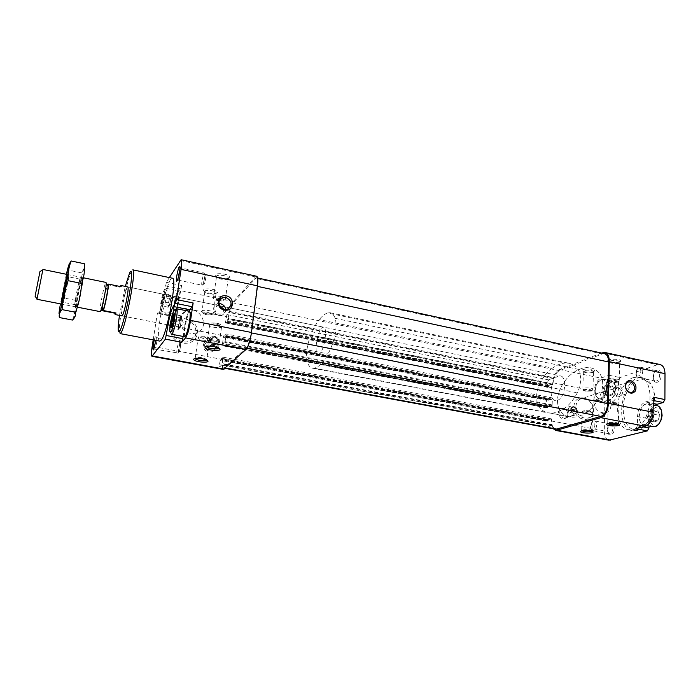 <?xml version="1.0" encoding="UTF-8"?>
<svg xmlns="http://www.w3.org/2000/svg" width="700" height="700" viewBox="0 0 700 700"><rect width="100%" height="100%" fill="white"/><g stroke="black" fill="none" stroke-linecap="round" stroke-linejoin="round"><path stroke-width="0.53" stroke-dasharray="3.5 2.62" d="M657.913 410.953L659.767 415.415L657.851 420.901L654.106 421.89L652.286 417.428L652.706 414.26L654.176 411.985L657.913 410.953L659.767 415.415L657.851 420.901L654.106 421.89L652.286 417.454L652.942 414.076L654.176 411.985L657.913 410.953L652.636 409.902L648.926 410.944L654.176 411.985M612.36 385.858L613.9 389.882L612.185 394.975L608.956 396.016L607.442 392L609.14 386.942L612.36 385.858L613.9 389.882L612.185 394.975L608.956 396.016L607.372 392.805L608.58 387.765L609.14 386.942L612.36 385.858L607.399 384.842L604.196 385.928L609.14 386.942M172.681 316.321C174.344 315.945 174.799 315.324 174.046 314.457L174.536 315.402L173.854 319.331C174.545 321.808 174.02 324.056 172.27 326.069L172.62 326.988L170.914 327.863L178.465 329.332L179.865 327.556L180.661 324.196L181.615 315.963L180.906 316.89L181.536 318.316L180.661 324.196L179.165 328.449L178.553 326.891L178.465 329.332M164.194 293.571L163.966 297.902C164.614 300.169 164.141 302.225 162.549 304.054L162.855 305.051L161.367 305.821C162.558 304.596 162.636 303.152 161.604 301.481C163.17 299.688 163.643 297.658 163.013 295.391C164.509 295.015 164.903 294.411 164.194 293.571L163.966 297.902L161.884 305.672L161.367 305.821L161.604 301.481L163.013 295.391C163.572 293.72 163.966 293.116 164.194 293.571L171.097 294.989L170.485 295.899L171.001 297.15L171.097 294.989M657.265 382.252C654.85 382.655 653.529 381.071 653.319 377.501L654.238 373.398C659.435 362.933 665.087 379.146 657.265 382.252M610.785 434.892C609.017 435.155 607.906 433.965 607.451 431.314L608.449 425.74C613.322 416.876 617.435 432.723 610.785 434.892M633.78 377.484C615.738 382.375 611.135 427.683 628.67 429.87L633.097 429.678C651.472 426.44 656.845 378.998 639.222 377.09L633.78 377.484M596.111 399.49L598.159 400.592C603.321 400.216 606.401 395.57 607.416 386.662L607.6 378.044L609.061 375.261L600.968 378.123C597.012 380.161 594.764 384.493 594.221 391.108L594.003 400.172L596.111 399.49L607.005 401.66L604.87 402.334L604.258 430.859C604.336 436.179 605.911 439.294 608.991 440.221M607.005 401.66L609.096 402.771C614.32 402.404 617.435 397.793 618.424 388.92L618.581 380.336L620.043 377.562L657.379 364.726L660.021 364.534M655.165 405.213C651.385 408.144 649.337 412.676 649.049 418.793L648.988 426.108M551.425 425.679L546.858 427.061L545.676 425.119L546.376 419.965L547.339 419.685L547.724 421.041L551.075 419.991L551.626 418.898L551.425 425.679L221.987 364.683L219.713 366.774L219.433 364.779L220.447 359.004L220.929 358.566L220.92 360.019L222.994 357.158L222.268 363.808C222.145 367.281 222.513 369.145 223.352 369.416M552.405 397.95L551.854 399.061L548.52 400.216L548.135 398.895L547.181 399.21L546.639 400.304L546.7 407.951L547.733 407.645L548.301 405.974L551.635 404.845L552.116 405.606L552.405 397.95L226.161 333.935L225.006 342.414L224.884 341.644L223.204 343.315L222.206 345.704L223.597 336.009L224.079 335.527L224.079 336.936L226.161 333.935M552.405 384.099L549.089 385.332L548.52 387.004L547.488 387.345L547.321 382.637L548.669 379.89L553.192 378.166L552.886 384.825L552.562 384.081L228.016 318.658L226.328 320.469L225.33 322.901L226.87 314.527L229.749 311.447C230.799 307.16 231.901 304.308 233.047 302.89L256.305 277.69C257.434 278.206 257.696 281.076 257.092 286.291L251.09 332.859C249.926 340.454 248.29 345.52 246.172 348.075L223.58 368.086C222.915 367.902 222.582 366.564 222.591 364.061L221.987 364.683M256.611 276.246L255.412 276.894L233.249 301.586C231.814 303.415 230.484 307.055 229.267 312.489L228.016 318.658M229.618 277.743C225.916 279.475 221.445 279.081 216.186 276.561C210.123 271.889 231.682 273.49 229.731 277.567L229.618 277.743M217.411 292.618C213.832 294.201 209.519 293.79 204.479 291.401C198.984 287.149 219.301 288.82 217.508 292.469L217.411 292.618M233.249 301.586L178.421 290.176L181.633 285.521L179.183 298.795L163.87 295.654C162.006 306.031 160.239 311.885 158.576 313.206L158.139 312.305L157.369 313.442L153.195 339.859M169.365 277.576L166.355 282.31L163.87 295.654M178.421 290.176C176.741 293.186 175.263 298.489 173.985 306.092L172.401 316.426L157.369 313.442M558.512 412.799C559.274 408.756 561.461 407.514 565.066 409.071C567.858 411.399 568.531 414.12 567.087 417.244C562.861 420.376 560 418.889 558.512 412.799M203.42 345.047C204.452 337.488 216.729 339.868 215.617 347.375C214.646 354.926 202.291 352.608 203.42 345.047M573.939 406.691C574.324 392.499 593.95 396.454 593.469 410.489C593.276 424.655 573.44 420.936 573.939 406.691M170.957 328.335C173.364 312.244 199.754 317.564 197.26 333.454C195.151 349.519 168.385 344.505 170.957 328.335M594.003 400.172L604.87 402.334M154.263 340.06C155.181 336.717 155.794 335.598 156.1 336.717L155.916 340.375M159.81 341.11C154.018 341.197 167.037 276.062 172.375 278.215M183.19 336.473L184.45 327.985L170.135 325.185M188.851 311.211C187.058 315.262 185.596 320.845 184.45 327.985M185.194 336.236C182.56 336.376 187.617 310.931 189.989 312.06M172.401 316.426L173.224 315.306L158.139 312.305M173.224 315.306L173.731 316.225C175.534 314.93 177.345 309.12 179.183 298.795M174.921 313.084C171.133 317.931 177.835 285.355 179.191 292.346C179.926 295.601 177.004 310.135 175.061 312.882L174.921 313.084M604.52 353.701L602.306 353.929L559.431 370.668C557.235 371.674 555.538 374.045 554.347 377.79L229.749 311.447M553.192 378.166L229.171 312.016M601.466 353.036L559.528 369.495C556.789 370.808 554.794 373.852 553.534 378.639L554.347 377.79M548.669 379.89L226.87 314.527M547.321 382.637L225.881 317.739M545.676 425.119L219.433 364.779M546.858 427.061L219.713 366.774M555.949 429.266C554.4 428.925 553.28 427.586 552.606 425.25L551.819 424.935L553.359 428.794M619.553 362.058C615.344 363.055 611.616 362.871 608.37 361.506C604.179 358.697 622.099 358.339 620.716 361.27L619.553 362.058M593.521 371.639C589.479 372.566 585.883 372.365 582.733 371.035C578.856 368.401 595.831 368.244 594.545 370.939L593.521 371.639M635.819 428.689L637.42 425.801L637.525 416.544L649.049 418.793M653.24 397.171L651.595 400.155L645.558 401.94C640.745 404.101 638.067 408.966 637.525 416.544M645.54 404.285C643.44 404.976 641.734 406.77 640.404 409.666L639.021 416.806C639.52 422.363 641.629 424.909 645.347 424.463C653.774 422.739 653.914 401.284 645.54 404.285M600.933 379.706L597.319 383.092C595.595 386.181 594.913 389.48 595.289 392.98C596.015 397.04 597.756 398.773 600.504 398.186C607.758 396.296 608.16 376.67 600.933 379.706M119.472 315.402L125.274 286.396M318.106 354.217L121.992 315.892C120.076 316.111 126.105 285.967 127.785 286.912L323.514 327.162L322.158 327.6C317.249 330.776 313.679 354.025 318.106 354.217L319.331 353.868C324.266 351.094 327.976 327.224 323.514 327.162M120.085 333.594L119.42 331.809C118.247 323.111 127.076 278.959 131.521 271.259L132.825 269.832M637.201 430.456L632.756 430.64C612.089 427.77 623.079 372.767 643.282 377.956C650.396 380.065 654.15 387.144 654.544 399.184L651.324 415.293C647.692 423.684 642.985 428.733 637.201 430.456M638.242 429.45C624.654 433.186 618.196 407.496 627.751 390.425C636.816 372.558 655.113 377.72 654.78 399.63L651.718 414.977C648.261 422.975 643.764 427.796 638.242 429.45M155.645 340.322L157.036 338.065C156.992 341.757 156.293 345.336 154.945 348.801L154.385 347.611M179.996 269.01L180.749 267.942L180.985 268.441C180.924 272.361 180.145 276.15 178.649 279.79L178.237 280.158L177.966 278.871M161.236 309.54L160.405 309.234C159.793 306.276 162.558 292.521 164.273 290.001C166.915 285.259 163.669 306.303 161.236 309.54M162.418 311.132L161.849 311.57L161.464 310.774C160.764 307.414 163.888 291.865 165.847 288.995L166.513 288.409C168.341 288.067 164.71 308.245 162.418 311.132M174.291 313.504L173.688 313.933C171.43 314.029 176.278 289.949 178.325 290.859L178.771 291.734C179.541 295.137 176.47 310.415 174.431 313.285L174.291 313.504M171.491 334.215L170.975 333.156C170.179 329.175 173.399 312.953 175.656 309.531M184.459 336.717C181.746 336.787 186.996 310.31 189.49 311.342M171.001 297.15L170.188 302.391L171.001 297.15M170.188 302.391L168.866 306.338L170.188 302.391M168.866 306.338L168.359 305.034L168.263 307.204L168.866 306.338M168.464 302.873L169.164 299.836L168.464 302.873L161.604 301.481M169.164 299.836L170.485 295.899L169.164 299.836M168.263 307.204L161.367 305.821M169.47 305.454L162.549 304.054M170.896 299.32L163.966 297.902M169.873 296.8L163.013 295.391M178.64 324.459L178.553 326.891L179.419 321.142L178.64 324.459L173.049 323.365M179.419 321.142L180.906 316.89L179.419 321.142M179.865 327.556L172.27 326.069M181.449 320.836L173.854 319.331M181.615 315.963L174.046 314.457M180.197 317.817L174.16 316.61M609.936 433.72L609.184 433.755L607.18 430.771L608.011 426.151L610.916 424.069C614.093 424.392 613.209 433.116 609.936 433.72M656.372 381.01L655.288 381.08C653.905 380.66 653.179 379.33 653.109 377.09L653.87 373.686C654.894 371.665 656.119 370.746 657.562 370.921C660.984 371.359 659.951 380.126 656.372 381.01M600.898 398.729L599.165 398.851C597.17 398.326 595.919 396.463 595.42 393.26C595.026 389.585 595.735 386.129 597.546 382.882C599.27 380.126 601.151 378.892 603.199 379.181C609.367 379.864 607.355 397.18 600.898 398.729M609.472 400.435L607.722 400.558C600.434 399.569 604.642 379.059 611.739 380.957C613.874 381.535 615.151 383.574 615.589 387.082L613.681 396.392L609.472 400.435M610.488 399.49C605.675 399.044 604.441 394.817 606.778 386.82C610.89 380.66 613.926 380.957 615.878 387.721L614.197 395.92L610.488 399.49M645.767 425.049L643.886 425.127C641.016 424.314 639.433 421.61 639.126 417.016L640.579 409.517C642.574 405.37 645.05 403.445 648.016 403.769C655.322 404.582 653.336 423.64 645.767 425.049M652.986 426.877C644.429 425.731 648.734 403.463 657.099 405.598M658.814 423.929L655.944 425.757C650.79 425.399 649.093 421.172 650.869 413.088C654.474 406.149 657.983 405.3 661.421 410.541M604.196 385.928L602.508 390.994L603.995 395.019L608.956 396.016M603.995 395.019L607.206 393.969L612.185 394.975M607.206 393.969L608.921 388.859L613.9 389.882M608.921 388.859L607.399 384.842M602.508 390.994L607.442 392M605.798 385.385L608.16 386.846L608.064 391.422L605.596 394.494L603.251 393.006L603.347 388.465L605.798 385.385M648.926 410.944L647.036 416.404L648.839 420.866L654.106 421.89M648.839 420.866L652.566 419.869L657.851 420.901M652.566 419.869L654.474 414.365L659.767 415.415M654.474 414.365L652.636 409.902M647.036 416.404L652.286 417.428M650.773 410.419L653.555 412.125L653.52 417.121L650.694 420.368L647.938 418.626L647.981 413.674L650.773 410.419M216.081 293.493C213.124 294.805 209.554 294.464 205.38 292.486L204.803 291.848C203.324 289.301 215.268 290.281 216.169 292.775L216.081 293.493M592.611 372.453C589.269 373.214 586.294 373.047 583.686 371.954L583.354 371.604C582.234 369.836 592.839 369.74 593.46 371.525L592.611 372.453M618.634 362.906C615.151 363.729 612.062 363.571 609.376 362.442L609 362.058C607.801 360.168 618.914 359.949 619.587 361.856L618.634 362.906M228.235 278.652C225.181 280.088 221.471 279.755 217.123 277.672L216.449 276.938C214.847 274.155 227.325 275.082 228.331 277.821L228.235 278.652M206.771 360.019L206.316 359.135L202.239 357.752C198.266 357.149 195.877 357.289 195.081 358.19L195.072 358.409M591.876 431.209L591.727 430.588L589.733 429.949C585.541 429.398 582.846 429.572 581.656 430.456L581.761 430.78M618.459 423.876L618.24 423.229L616.28 422.59C611.861 422.012 609 422.214 607.696 423.185L607.784 423.5M218.768 348.031L218.207 347.078L214.06 345.642C209.886 344.986 207.366 345.161 206.5 346.159L206.482 346.342M179.664 319.322C180.303 315.726 182.227 313.049 185.439 311.299C198.756 303.826 211.505 326.375 197.339 332.369C189.192 336.621 177.896 328.326 179.664 319.322M172.847 328.239C173.469 324.748 175.341 322.14 178.465 320.425C191.415 313.119 203.77 334.985 189.998 340.848C182.07 344.995 171.106 336.98 172.847 328.239M593.617 400.977C593.95 396.41 595.989 393.627 599.742 392.63C610.452 390.005 615.983 411.416 604.923 412.895C598.246 412.808 594.475 408.835 593.617 400.977M575.89 406.674C576.24 402.229 578.253 399.507 581.936 398.527C592.445 395.938 597.756 416.78 586.906 418.241C580.37 418.171 576.695 414.321 575.89 406.674M204.496 344.873L207.357 341.058C213.447 338.03 218.584 348.311 212.214 350.77C207.454 351.671 204.881 349.703 204.496 344.873M208.442 340.655L211.347 336.787C217.516 333.734 222.74 344.172 216.274 346.658C211.444 347.559 208.836 345.564 208.442 340.655M559.755 412.703C559.939 410.585 560.91 409.299 562.686 408.835L565.486 409.447C567.936 411.477 568.523 413.858 567.254 416.596L564.988 418.154C561.864 418.136 560.122 416.316 559.755 412.703M568.26 409.981C568.435 407.838 569.415 406.534 571.209 406.07C576.266 404.863 578.742 414.803 573.554 415.511C570.404 415.494 568.636 413.648 568.26 409.981M209.912 340.594L212.188 337.566C217 335.195 221.069 343.332 216.037 345.275C212.266 345.984 210.227 344.426 209.912 340.594M210.359 340.62L210.508 339.561L212.669 337.05C216.16 336.254 218.234 337.627 218.899 341.18L218.89 342.108L216.528 344.776C213.062 345.537 210.998 344.146 210.359 340.62L218.076 342.265C215.093 345.774 212.66 345.301 210.779 340.856M210.508 339.561L218.899 341.18M210.928 339.797C213.92 336.306 216.352 336.779 218.225 341.206M210.63 339.421L219.03 341.049M218.076 342.265L218.759 342.239M210.481 340.48L218.89 342.108M569.765 409.973L572.066 406.91C576.012 405.974 577.955 413.726 573.904 414.286C571.445 414.269 570.062 412.834 569.765 409.973M570.806 410.121L570.832 409.176L573.099 406.578C575.356 406.507 576.739 407.794 577.255 410.41L577.5 411.267L574.936 413.963C572.688 414.015 571.314 412.738 570.806 410.121L576.538 411.364C574.569 414.549 572.714 414.19 570.955 410.287M570.832 409.176L577.255 410.41M570.981 409.342C572.959 406.158 574.814 406.525 576.564 410.419M571.104 409.089L577.526 410.322M576.538 411.364L577.229 411.355M571.077 410.034L577.5 411.267M313.976 368.156L572.154 417.226C576.38 417.252 580.738 415.922 585.226 413.227C590.494 410.104 595.236 404.775 599.445 397.25C603.61 388.036 603.794 380.249 599.988 373.87C597.275 370.571 594.186 368.559 590.721 367.832L586.469 367.623C582.102 367.99 577.798 369.618 573.536 372.514C568.566 375.856 564.218 381.054 560.499 388.115C556.762 396.594 556.509 403.935 559.729 410.13C562.424 413.954 565.679 416.246 569.511 417.007L572.154 417.226C576.38 417.252 580.738 415.922 585.226 413.227C590.494 410.104 595.236 404.775 599.445 397.25C603.61 388.036 603.794 380.249 599.988 373.87C597.275 370.571 594.186 368.559 590.721 367.832L586.469 367.623C582.102 367.99 577.798 369.618 573.536 372.514C568.566 375.856 564.218 381.054 560.499 388.115C556.762 396.594 556.509 403.935 559.729 410.13C562.424 413.954 565.679 416.246 569.511 417.007L550.69 413.149C554.794 413.149 559.038 411.775 563.421 409.027L322.315 362.565C325.841 358.671 329.262 352.415 332.579 343.814C336.044 333.366 336.928 324.879 335.23 318.342C333.891 315.035 332.203 313.18 330.164 312.751L327.591 312.97L564.97 363.081C560.726 363.484 556.535 365.164 552.379 368.113L319.252 319.602C315.91 323.733 312.76 329.787 309.82 337.776C306.723 347.305 305.839 355.259 307.169 361.646C308.411 365.523 310.152 367.701 312.392 368.165L313.976 368.156C316.531 367.789 319.314 365.925 322.315 362.565M327.591 312.97C324.896 313.819 322.123 316.033 319.252 319.602M102.322 309.969C102.603 304.727 105.612 289.721 107.362 284.777M102.812 309.662C102.078 307.895 106.356 286.545 107.695 285.259M558.233 376.084C550.707 378.368 548.214 399.805 555.424 400.592L558.679 399.77C565.6 395.719 566.921 376.495 560.367 375.865L558.233 376.084M107.406 284.637L119.928 287.201L121.205 286.711M120.207 286.51L119.928 287.201M552.379 368.113C547.531 371.516 543.27 376.784 539.604 383.915C535.911 392.49 535.614 399.875 538.694 406.088C541.275 409.92 544.416 412.204 548.135 412.947L550.69 413.149M563.421 409.027C568.566 405.834 573.212 400.435 577.351 392.822C581.472 383.512 581.709 375.664 578.051 369.276C575.444 365.969 572.451 363.965 569.091 363.265L564.97 363.081M36.969 299.276L42.928 269.456M100.179 311.631C98.63 311.999 104.711 281.575 106.006 282.433M82.329 284.9L83.956 275.161L84.376 267.549C83.134 269.623 79.555 284.856 76.869 299.381C74.987 309.855 74.104 316.908 74.672 317.161L77.796 306.688L82.329 284.9M82.189 281.846C82.723 278.075 82.714 276.832 82.163 278.11C80.78 281.251 76.422 303.056 76.501 306.442C76.361 310.03 79.24 298.681 81.174 287.963L81.358 286.93M72.485 320.049C74.856 313.6 75.81 307.002 75.355 300.274C78.663 291.436 80.605 282.257 81.165 272.755C83.606 270.165 84.691 267.172 84.402 263.76M81.165 272.755L68.285 270.086L65.118 280.297L62.064 298.979C59.946 304.806 59.054 311.001 59.377 317.555M69.055 264.267L68.285 270.086M75.355 300.274L62.519 297.736M68.81 277.314L68.766 276.859C68.233 276.211 62.904 302.864 63.656 302.418L68.81 277.314L67.121 274.951C67.515 268.949 60.296 304.203 61.163 304.001L77.271 307.151M66.343 274.277L60.428 303.861M78.846 288.137L79.739 279.598C78.575 282.301 74.786 301.227 74.839 304.124L78.846 288.137M181.633 285.521L166.355 282.31M255.412 276.894L180.241 260.461M228.454 317.109L173.985 306.092M551.548 421.006L604.258 430.859M551.626 418.898L222.994 357.158M222.679 359.494L152.18 346.308M552.886 384.825L228.139 319.392M552.965 382.76L594.221 391.108M552.116 405.606L225.006 342.414M180.679 288.951L165.419 285.766M225.321 368.016L224.245 367.815M246.977 348.233L246.172 348.075M602.306 353.929L255.237 278.259M559.431 370.668L233.047 302.89M547.164 386.61L225.277 322.131M547.636 387.328L225.4 322.858M548.52 387.004L225.846 322.385M548.791 386.453L226.047 321.738M548.817 385.884L226.135 321.108M549.089 385.332L226.328 320.469M551.854 399.061L225.759 335.221M548.52 400.216L224.079 336.936M548.284 399.84L224.017 336.56M548.301 399.271L224.105 335.921M548.065 398.904L224.044 335.545M547.181 399.21L223.597 336.009M546.639 400.304L223.204 337.277M546.367 407.19L222.162 344.908M546.84 407.942L222.276 345.678M547.733 407.645L222.722 345.231M548.004 407.102L222.915 344.592M548.03 406.525L223.002 343.954M548.301 405.974L223.204 343.315M551.635 404.845L224.884 341.644M551.075 419.991L222.591 358.444M547.724 421.041L220.92 360.019M547.488 420.656L220.859 359.616M547.505 420.07L220.946 358.977M547.269 419.685L220.894 358.584M546.376 419.965L220.447 359.004M545.834 421.059L220.054 360.273M552.606 425.25L222.591 364.061M602.332 352.695L657.379 364.726M609.061 375.261L620.043 377.562M559.528 369.495L600.968 378.123M637.42 425.801L642.889 426.851M645.558 401.94L653.196 403.48M651.595 400.155L653.222 400.479M607.416 386.662L618.424 388.92M607.6 378.044L618.581 380.336M177.371 353.141L177.109 353.29C175.919 353.351 178.229 341.477 179.314 341.941C180.364 341.801 178.614 351.942 177.371 353.141M178.955 352.056C177.852 353.369 179.112 344.977 180.206 343.7C181.326 342.317 180.058 350.814 178.955 352.056M202.484 284.935L202.09 285.206C200.734 285.224 203.35 272.554 204.584 273.088C205.739 272.983 203.919 283.281 202.484 284.935M204.155 283.841C202.834 285.609 204.12 276.824 205.433 275.091C206.763 273.236 205.476 282.135 204.155 283.841M592.673 429.328C589.925 430.115 590.117 422.748 592.856 421.995C595.613 421.155 595.438 428.601 592.673 429.328M593.661 430.692L592.918 430.727C589.365 430.308 591.202 420.096 594.668 420.98C597.782 421.286 596.872 430.062 593.661 430.692M638.426 375.988C635.303 377.072 635.399 369.39 638.514 368.349C641.637 367.211 641.559 374.973 638.426 375.988M639.468 377.431L638.4 377.51C634.428 376.933 636.816 366.214 640.684 367.273C644.035 367.692 642.985 376.521 639.468 377.431M211.741 314.317C210.525 315.787 201.924 314.055 203.175 312.585C204.365 311.089 213.071 312.856 211.741 314.317M213.29 313.276C212.179 314.947 202.65 313.591 201.933 311.649C200.428 309.243 212.441 310.231 213.369 312.594L213.29 313.276M591.115 390.985C586.224 391.493 584.071 391.064 584.675 389.69C587.396 388.727 593.933 390.058 591.115 390.985M592.165 390.031C588.07 390.766 584.964 390.486 582.855 389.174C581.726 387.502 592.392 387.467 593.014 389.156L592.165 390.031M617.234 382.148C614.267 383.171 607.591 381.789 610.593 380.765C613.55 379.733 620.288 381.141 617.234 382.148M618.31 381.159C614.014 381.964 610.785 381.675 608.624 380.301C607.416 378.507 618.59 378.368 619.264 380.17L618.31 381.159M221.532 298.445C223.431 299.084 224.175 299.723 223.773 300.37L219.441 300.912M219.258 300.886C213.019 298.664 213.675 297.815 221.209 298.358M219.678 300.011C216.396 299.53 214.349 298.725 213.526 297.605C211.89 294.954 224.446 295.908 225.479 298.506L225.382 299.294C224.586 300.02 222.845 300.283 220.159 300.064M205.03 336.271C198.888 335.93 198.24 336.648 203.079 338.424C209.204 338.774 209.851 338.056 205.03 336.271M205.153 337.269C200.463 336.595 198.109 336.901 198.091 338.205C199.08 340.392 211.138 341.399 209.615 339.168L205.153 337.269M589.531 410.856C583.94 410.506 582.488 410.953 585.156 412.204C590.712 412.554 592.174 412.099 589.531 410.856M590.196 411.828C585.428 411.25 582.759 411.539 582.19 412.676C582.82 414.225 593.53 414.295 592.419 412.738L590.196 411.828M615.878 402.745C610.041 402.395 608.457 402.876 611.135 404.206C616.945 404.565 618.52 404.075 615.878 402.745M616.621 403.751C611.572 403.148 608.738 403.471 608.125 404.723C608.799 406.385 620.016 406.359 618.844 404.688L616.621 403.751M216.904 323.207C210.446 322.866 209.729 323.654 214.751 325.579C221.183 325.929 221.891 325.141 216.904 323.207M217.053 324.231C212.065 323.505 209.589 323.864 209.597 325.316C210.691 327.731 223.291 328.703 221.646 326.252L217.053 324.231M219.485 305.463C214.699 306.364 213.684 308.936 216.44 313.162C221.06 315.262 223.475 313.906 223.702 309.094M218.951 303.608L216.676 304.168C209.86 307.09 215.906 318.229 222.504 314.886C224.726 313.74 225.767 311.894 225.627 309.348M617.575 387.354C613.331 386.435 613.174 394.231 617.435 395.062C621.679 395.955 621.81 388.176 617.575 387.354M618.354 385.875L616.892 385.858C611.459 386.654 614.267 397.32 619.596 396.069C624.251 395.483 623.166 386.601 618.354 385.875M307.169 361.646L538.694 406.088M332.579 343.814L577.351 392.822M335.23 318.342L578.051 369.276M309.82 337.776L539.604 383.915M174.536 315.402L174.143 314.825M172.62 326.996L171.596 327.652M164.588 294.324L164.264 293.842M162.855 305.051L161.884 305.672M173.731 316.225L158.576 313.206M257.626 277.979L256.305 277.69M553.56 378.648L229.276 312.498M547.488 387.345L225.33 322.901M552.562 384.081L228.095 318.623M548.45 400.225L224.044 336.954M548.135 398.895L224.079 335.527M546.7 407.951L222.206 345.704M551.775 404.836L224.954 341.609M547.654 421.041L220.885 360.027M547.339 419.685L220.929 358.566M552.212 424.786L222.469 363.598M224.954 368.34L223.58 368.086M598.159 400.592L609.096 402.771M118.256 330.172L119.42 331.809M129.815 272.326L131.521 271.259M628.67 429.87L632.756 430.64M639.222 377.09L643.282 377.956M654.78 399.63L654.544 399.184M157.036 338.065L156.1 336.717M154.945 348.801L153.562 349.711M154.612 349.108L178.211 353.045C179.314 352.214 180.127 349.475 180.653 344.811L179.314 341.941L156.844 337.662M180.985 268.441L180.005 266.98M178.649 279.79L177.179 280.717M178.237 280.158L202.09 285.206L203.472 284.804C204.487 284.06 205.336 281.207 206.001 276.246L204.584 273.088L180.749 267.942M160.405 309.234L161.464 310.774M164.273 290.001L165.847 288.995M161.849 311.57L173.688 313.933M166.513 288.409L178.325 290.859M179.191 292.346L178.771 291.734M175.061 312.882L174.431 313.285M169.82 331.494L170.441 332.395M173.95 310.634L174.895 310.021M169.26 305.524L172.847 301.752L171.01 296.861M179.769 327.224L183.514 323.348L181.536 318.316M609.184 433.755L592.918 430.727C591.369 430.281 590.529 428.969 590.406 426.799C589.925 425.784 591.815 420.289 594.668 420.98L610.916 424.069M607.18 430.771L607.451 431.314M608.011 426.151L608.449 425.74M655.288 381.08L638.4 377.51C637.359 377.536 636.519 376.539 635.88 374.517C636.029 369.688 637.63 367.281 640.684 367.273L657.562 370.921M599.165 398.851L607.722 400.558M603.199 379.181L611.739 380.957M615.878 387.721L615.589 387.082M614.197 395.92L613.681 396.392M643.886 425.127L646.704 425.67M648.016 403.769L653.188 404.81M204.803 291.848L201.933 311.649L204.418 314.108C207.454 315.219 210.184 315.254 212.607 314.213L213.369 312.594L216.169 292.775M216.169 293.37L217.508 292.469M205.38 292.486L204.479 291.401M583.354 371.604L582.855 389.174C583.293 390.609 583.695 391.668 591.465 390.994L593.014 389.156L593.46 371.525M593.46 371.875L594.545 370.939M583.686 371.954L582.733 371.035M609 362.058L608.624 380.301C609.157 381.797 609.472 382.918 617.584 382.156L619.264 380.17L619.587 361.856M619.587 362.25L620.716 361.27M609.376 362.442L608.37 361.506M219.38 300.983C222.311 301.201 224.07 300.965 224.682 300.265L225.479 298.506L228.331 277.821M216.449 276.938L213.526 297.605C213.185 299.066 215.093 300.178 219.231 300.956M228.331 278.512L229.731 277.567M217.123 277.672L216.186 276.561M195.178 358.391L198.091 338.205C199.771 336.7 195.554 335.808 205.117 336.227C210.446 337.697 208.819 337.934 209.615 339.168L206.745 359.555M195.081 358.19L194.582 358.54M206.316 359.135L207.27 360.325M581.683 430.684L582.19 412.676C582.715 411.127 581.788 410.428 589.724 410.839C591.351 411.031 592.253 411.67 592.419 412.738L591.964 430.815M581.656 430.456L581 431.034M591.727 430.588L592.734 431.585M607.74 423.439L608.125 404.723C608.668 403.148 607.582 402.29 616.105 402.736C617.706 402.92 618.616 403.576 618.844 404.688L618.511 423.483M607.696 423.185L607.049 423.762M618.24 423.229L619.299 424.261M206.623 346.316L209.597 325.316L210.508 323.531C209.974 322.971 212.135 322.849 216.991 323.164C222.329 324.651 220.867 324.975 221.646 326.252L218.706 347.559M218.207 347.078L219.214 348.303M219.126 301.289L216.676 304.168C209.851 307.274 215.871 318.36 222.504 314.886L227.964 308.831M627.812 382.217L616.892 385.858C613.909 387.24 612.946 389.428 613.988 392.429C616.175 395.649 618.048 396.865 619.596 396.069L631.418 392.332M185.439 311.299L178.465 320.425M197.339 332.369L189.998 340.848M599.742 392.63L581.936 398.527M604.923 412.895L586.906 418.241M211.347 336.787L207.357 341.058M216.274 346.658L212.214 350.77M571.209 406.07L562.686 408.835M573.554 415.511L564.988 418.154M567.254 416.596L567.087 417.244M212.669 337.05L212.188 337.566M216.528 344.776L216.037 345.275M573.099 406.578L572.066 406.91M574.936 413.963L573.904 414.286M312.392 368.165L548.135 412.947M330.164 312.751L569.091 363.265M121.992 315.892L555.424 400.592M127.785 286.912L560.367 375.865M67.078 274.426L83.361 277.777M61.521 297.762L62.064 298.979M74.839 304.124L76.501 306.442M79.739 279.598L82.163 278.11M80.01 279.16L68.766 276.859M74.918 304.623L63.656 302.418M63.875 301.998L61.408 303.529"/><path stroke-width="1.05" d="M174.046 314.457L173.854 319.331L172.27 326.069L170.914 327.863C172.2 326.48 172.27 324.852 171.124 322.989C172.847 321.02 173.373 318.797 172.681 316.321C173.32 314.519 173.775 313.898 174.046 314.457M170.914 327.863L171.124 322.989L172.681 316.321L174.16 316.61M653.196 403.48L657.134 404.276L663.241 402.517L664.904 399.56L665 373.669C664.834 368.533 663.171 365.479 660.021 364.534L604.817 352.45L601.466 353.036M657.134 404.276L655.165 405.213M553.359 428.794L555.8 430.456L608.991 440.221L647.36 430.885L648.97 428.015L648.988 426.108M153.195 339.859L152.18 346.308C151.261 352.415 151.191 355.749 151.961 356.317L223.352 369.416L245.989 349.501C248.351 346.658 250.189 340.988 251.493 332.483L257.495 285.854C258.169 280.035 257.871 276.832 256.611 276.246L181.116 259.726L169.365 277.576M214.191 346.57C209.125 345.783 206.08 345.984 205.039 347.191C204.076 350.376 224.402 351.969 219.214 348.303L214.191 346.57M202.344 358.654C197.531 357.919 194.644 358.094 193.681 359.179C192.789 362.031 211.986 363.65 207.27 360.325L202.344 358.654M245.989 349.501L185.509 337.89L181.816 342.274L183.19 336.473M151.961 356.317L165.41 339.15L168.079 324.783C169.575 315.919 171.273 309.811 173.18 306.46L175.411 303.31L176.461 299.556L181.072 269.386C181.93 263.445 181.939 260.225 181.116 259.726M185.509 337.89C187.451 334.889 189.14 329.053 190.575 320.39L193.148 302.977L176.461 299.556M177.117 280.822C174.501 284.498 179.183 262.054 180.005 266.98C179.918 271.731 178.981 276.308 177.179 280.717L177.117 280.822M155.916 340.375L153.449 349.877C152.53 349.86 152.801 346.588 154.263 340.06M161.201 340.148L159.81 341.11L120.085 333.594L121.161 332.553C126.157 325.36 136.71 268.363 132.825 269.832L172.375 278.215C177.555 277.051 167.466 333.305 161.201 340.148M226.345 295.855C217.026 293.808 214.979 308.245 224.385 310.109C233.73 312.069 235.655 297.719 226.345 295.855M193.148 302.977L192.071 306.705L188.851 311.211M189.989 312.06L190.54 313.18C191.362 317.012 188.37 332.115 186.139 335.396L185.194 336.236M224.954 368.34L555.949 429.266L600.898 416.404C604.87 414.584 607.136 410.314 607.688 403.585L608.545 361.961C608.484 357.271 607.145 354.524 604.52 353.701L257.626 277.979M555.8 430.456L600.863 417.672C605.316 415.651 607.845 410.874 608.466 403.34L609.315 361.672C609.245 356.431 607.749 353.36 604.817 352.45M616.928 423.491C611.572 422.791 608.116 423.027 606.541 424.209C605.727 426.431 622.825 426.519 619.299 424.261L616.928 423.491M590.319 430.815C585.235 430.159 581.98 430.36 580.545 431.436C579.784 433.484 595.997 433.703 592.734 431.585L590.319 430.815M647.36 430.885L635.819 428.689L645.33 426.221C649.994 424.279 652.593 419.615 653.135 412.213L653.24 397.171L664.904 399.56M630.84 380.651C627.191 380.398 625.371 382.41 625.363 386.671L626.001 389.06C629.081 393.776 632.205 394.424 635.39 391.011C636.921 386.164 635.407 382.707 630.84 380.651M125.274 286.396L129.815 272.326C132.352 268.625 132.282 275.441 129.596 292.775C126.91 308.814 122.281 326.882 119.901 330.855C118.991 332.377 118.44 332.15 118.256 330.172C118.046 327.373 118.449 322.446 119.472 315.402M107.362 284.777L108.535 284.113L121.205 286.711L120.925 285.495L127.785 286.912C129.5 286.344 124.793 311.797 122.509 315.359L121.984 315.892L115.124 314.545L116.051 313.014L114.835 313.18L115.124 314.545M154.385 347.611L155.645 340.322M177.966 278.871L179.996 269.01M170.809 332.062L169.82 331.494C169.129 327.994 171.972 313.635 173.95 310.634C177.188 304.797 173.705 328.676 170.809 332.062M172.112 333.812L171.491 334.215L184.459 336.717L185.465 335.834C187.801 332.395 190.942 316.531 190.085 312.506L189.49 311.342L176.54 308.735C178.763 308.376 174.79 330.908 172.112 333.812M174.895 310.021L176.54 308.735M173.049 323.365L171.124 322.989M653.188 404.81L657.099 405.598C660.301 406.586 661.903 409.736 661.876 415.047L660.94 419.886C659.523 423.692 657.501 425.994 654.885 426.799L646.704 425.67M661.421 410.541L662.121 415.398L661.29 419.659L658.814 423.929M195.072 358.409L195.151 358.575C195.956 360.334 206.168 361.602 206.771 360.019M581.761 430.78C585.095 432.04 588.472 432.189 591.876 431.209M607.784 423.5C608.597 424.786 617.584 425.101 618.459 423.876M206.482 346.342L206.579 346.605C207.498 348.574 218.374 349.842 218.768 348.031M225.864 297.456L222.014 297.885C215.075 300.851 221.244 312.226 227.964 308.831C232.671 304.483 231.971 300.685 225.864 297.456M630.131 381.955L628.653 381.938C626.509 382.559 625.494 384.221 625.616 386.934L626.141 388.911C627.401 391.405 629.169 392.551 631.418 392.332C636.134 391.738 635.005 382.707 630.131 381.955M108.535 284.113C108.587 288.312 105.175 305.681 103.346 310.52L102.288 310.721L102.322 309.969M107.695 285.259L108.045 285.757C108.343 288.794 104.781 306.6 103.329 309.33L102.812 309.662M102.288 310.721L114.835 313.18M120.925 285.495L120.207 286.51M103.346 310.52L116.051 313.014M35.149 295.977L39.953 271.591L35.149 295.977M67.078 274.426L42.928 269.456L36.969 299.276L61.163 304.001L67.121 274.951M83.361 277.777L106.006 282.433L106.207 283.141C106.54 286.694 102.314 307.825 100.634 311.036L100.179 311.631L77.271 307.151M81.358 286.93L82.189 281.846M71.181 260.977L84.402 263.76C84.945 270.48 84.017 277.034 81.638 283.439C81.043 293.387 79.013 302.986 75.539 312.235C75.933 315.149 74.918 317.756 72.485 320.049L59.377 317.555C58.8 314.738 59.701 312.095 62.072 309.627C62.615 299.749 64.627 290.098 68.119 280.683C67.707 273.674 68.731 267.111 71.181 260.977L69.055 264.267M75.539 312.235L62.072 309.627M81.638 283.439L68.119 280.683M60.428 303.861C56.481 326.375 61.635 308.158 66.553 281.697C70.096 261.616 70.026 259.14 66.343 274.277M181.816 342.274L165.41 339.15M224.096 369.119L152.486 355.959M251.493 332.483L190.575 320.39M257.495 285.854L181.072 269.386M182.857 338.686L166.416 335.536M170.135 325.185L168.079 324.783M189.683 309.794L173.18 306.46M192.071 306.705L175.411 303.31M557.366 429.179L225.321 368.016M600.898 416.404L246.977 348.233M607.688 403.585L251.431 332.92M608.545 361.961L257.434 286.361M557.375 430.351L610.68 440.151M600.863 417.672L645.33 426.221M608.466 403.34L653.135 412.213M609.315 361.672L665 373.669M642.889 426.851L648.97 428.015M653.222 400.479L663.241 402.517M220.159 300.064L219.678 300.011M223.702 309.094L219.485 305.463M225.627 309.348C225.138 306.408 223.405 304.535 220.456 303.73L218.951 303.608M170.441 332.395L170.975 333.156M190.54 313.18L190.085 312.506M186.139 335.396L185.465 335.834M194.582 358.54L193.681 359.179M581 431.034L580.545 431.436M607.049 423.762L606.541 424.209M206.089 346.456L205.039 347.191M219.126 301.289L222.014 297.885M627.812 382.217L628.653 381.938M35.087 296.24L37.004 298.865M40.023 271.547L42.796 269.868M108.045 285.757L106.207 283.141M103.329 309.33L100.634 311.036"/></g></svg>
